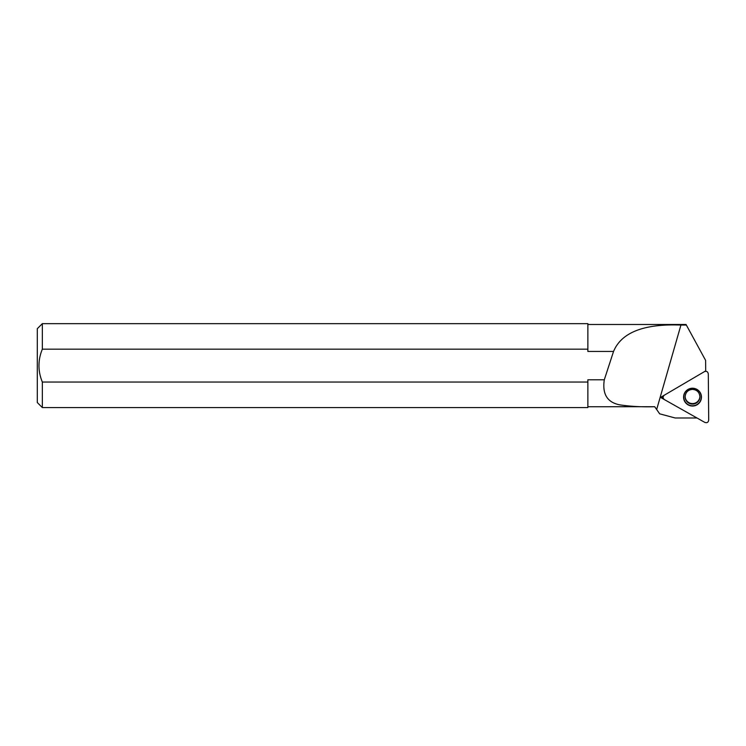 <?xml version="1.0" encoding="UTF-8"?>
<svg xmlns="http://www.w3.org/2000/svg" width="746" height="746" viewBox="0 0 746 746"><rect width="100%" height="100%" fill="white"/><g stroke="black" fill="none" stroke-linecap="round" stroke-linejoin="round"><path stroke-width="1.12" d="M587.867 406.738L654.708 406.719L659.678 413.825L675.167 417.984L696.978 417.984L660.536 397.413L705.697 370.883L705.604 360.374L686.357 325.06L680.93 325.06C646.717 323.764 622.015 331.065 613.548 351.441L587.867 351.441L587.867 349.165L42.335 349.165C37.85 360.131 37.85 371.098 42.335 382.055L587.867 382.055L587.867 407.577L42.335 407.577L37.3 402.542L37.3 328.688L42.335 323.652L42.335 349.165M661.348 396.937L663.269 398.019M654.708 406.738L659.678 413.834L675.167 417.984L696.978 417.984M686.357 325.06L686.05 324.482L686.357 325.06M654.708 406.719C642.082 407.074 630.538 406.467 620.066 404.901C607.393 402.579 602.134 394.205 604.297 379.779L587.867 379.779L587.867 382.055M613.548 351.441L604.297 379.779M42.335 382.055L42.335 407.577M42.335 323.652L587.867 323.652L587.867 349.165M708.299 373.979C707.889 371.592 706.546 370.837 704.28 371.713L664.518 395.072C662.644 396.63 662.662 398.159 664.555 399.679L704.718 422.348C707.003 423.187 708.327 422.413 708.7 420.017L708.299 373.979L708.7 420.017C708.327 422.413 707.003 423.187 704.718 422.348L664.555 399.679C662.662 398.159 662.644 396.63 664.518 395.072L704.28 371.713C706.546 370.837 707.889 371.592 708.299 373.979M692.586 406.038A8.933 8.905 0 0 1 683.578 397.217A8.933 8.905 0 0 1 692.437 388.228A8.933 8.905 0 0 1 701.445 397.058A8.933 8.905 0 0 1 692.586 406.038M699.897 396.462A7.385 7.367 0 0 1 692.577 403.577A7.385 7.367 0 0 1 685.126 396.462M692.586 405.777A8.738 8.719 180 0 0 701.249 396.984A8.738 8.719 180 0 0 692.437 388.34A8.738 8.719 0 0 0 683.774 397.133A8.738 8.719 0 0 0 692.586 405.777M656.657 409.517L680.93 325.06M692.577 404.09A7.385 7.367 0 0 1 685.126 396.723C685.546 392.303 687.98 389.85 692.447 389.375C696.978 389.794 699.459 392.237 699.897 396.723A7.385 7.367 180 0 1 692.577 404.09M587.867 324.491L686.05 324.491"/></g></svg>

